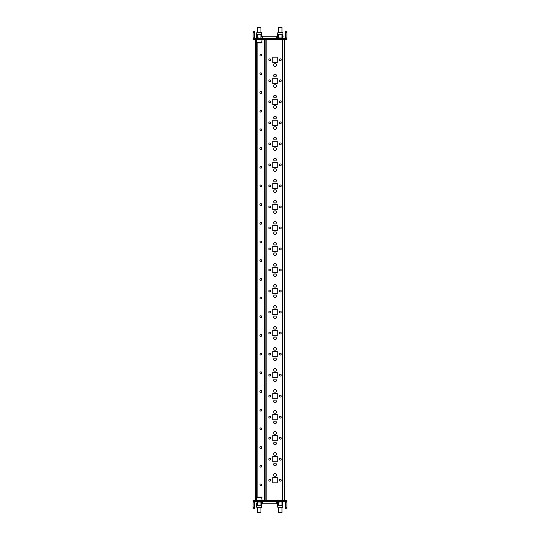 <?xml version="1.0" encoding="UTF-8"?>
<svg xmlns="http://www.w3.org/2000/svg" width="540" height="540" viewBox="0 0 540 540"><rect width="100%" height="100%" fill="white"/><g stroke="black" fill="none" stroke-linecap="round" stroke-linejoin="round"><path stroke-width="0.81" d="M259.909 466.216A0.945 0.945 0 0 1 260.854 465.271A0.945 0.945 0 0 1 261.799 466.216A0.945 0.945 0 0 1 260.854 467.168A0.945 0.945 0 0 1 259.909 466.216M259.909 447.532A0.945 0.945 0 0 1 260.854 446.587A0.945 0.945 0 0 1 261.799 447.532A0.945 0.945 0 0 1 260.854 448.477A0.945 0.945 0 0 1 259.909 447.532M259.909 428.841A0.945 0.945 0 0 1 260.854 427.896A0.945 0.945 0 0 1 261.799 428.841A0.945 0.945 0 0 1 260.854 429.786A0.945 0.945 0 0 1 259.909 428.841M259.909 410.157A0.945 0.945 0 0 1 260.854 409.212A0.945 0.945 0 0 1 261.799 410.157A0.945 0.945 0 0 1 260.854 411.102A0.945 0.945 0 0 1 259.909 410.157M259.909 391.466A0.945 0.945 0 0 1 260.854 390.521A0.945 0.945 0 0 1 261.799 391.466A0.945 0.945 0 0 1 260.854 392.411A0.945 0.945 0 0 1 259.909 391.466M259.909 372.782A0.945 0.945 0 0 1 260.854 371.837A0.945 0.945 0 0 1 261.799 372.782A0.945 0.945 0 0 1 260.854 373.727A0.945 0.945 0 0 1 259.909 372.782M259.909 354.092A0.945 0.945 0 0 1 260.854 353.147A0.945 0.945 0 0 1 261.799 354.092A0.945 0.945 0 0 1 260.854 355.037A0.945 0.945 0 0 1 259.909 354.092M259.909 335.408A0.945 0.945 0 0 1 260.854 334.463A0.945 0.945 0 0 1 261.799 335.408A0.945 0.945 0 0 1 260.854 336.353A0.945 0.945 0 0 1 259.909 335.408M259.909 316.717A0.945 0.945 0 0 1 260.854 315.772A0.945 0.945 0 0 1 261.799 316.717A0.945 0.945 0 0 1 260.854 317.662A0.945 0.945 0 0 1 259.909 316.717M259.909 298.033A0.945 0.945 0 0 1 260.854 297.088A0.945 0.945 0 0 1 261.799 298.033A0.945 0.945 0 0 1 260.854 298.978A0.945 0.945 0 0 1 259.909 298.033M259.909 279.342A0.945 0.945 0 0 1 260.854 278.397A0.945 0.945 0 0 1 261.799 279.342A0.945 0.945 0 0 1 260.854 280.287A0.945 0.945 0 0 1 259.909 279.342M259.909 260.658A0.945 0.945 0 0 1 260.854 259.713A0.945 0.945 0 0 1 261.799 260.658A0.945 0.945 0 0 1 260.854 261.603A0.945 0.945 0 0 1 259.909 260.658M259.909 241.967A0.945 0.945 0 0 1 260.854 241.022A0.945 0.945 0 0 1 261.799 241.967A0.945 0.945 0 0 1 260.854 242.912A0.945 0.945 0 0 1 259.909 241.967M259.909 223.283A0.945 0.945 0 0 1 260.854 222.338A0.945 0.945 0 0 1 261.799 223.283A0.945 0.945 0 0 1 260.854 224.228A0.945 0.945 0 0 1 259.909 223.283M259.909 204.593A0.945 0.945 0 0 1 260.854 203.648A0.945 0.945 0 0 1 261.799 204.593A0.945 0.945 0 0 1 260.854 205.538A0.945 0.945 0 0 1 259.909 204.593M259.909 185.909A0.945 0.945 0 0 1 260.854 184.964A0.945 0.945 0 0 1 261.799 185.909A0.945 0.945 0 0 1 260.854 186.853A0.945 0.945 0 0 1 259.909 185.909M259.909 167.218A0.945 0.945 0 0 1 260.854 166.273A0.945 0.945 0 0 1 261.799 167.218A0.945 0.945 0 0 1 260.854 168.163A0.945 0.945 0 0 1 259.909 167.218M259.909 148.534A0.945 0.945 0 0 1 260.854 147.589A0.945 0.945 0 0 1 261.799 148.534A0.945 0.945 0 0 1 260.854 149.479A0.945 0.945 0 0 1 259.909 148.534M259.909 129.843A0.945 0.945 0 0 1 260.854 128.898A0.945 0.945 0 0 1 261.799 129.843A0.945 0.945 0 0 1 260.854 130.788A0.945 0.945 0 0 1 259.909 129.843M259.909 111.159A0.945 0.945 0 0 1 260.854 110.214A0.945 0.945 0 0 1 261.799 111.159A0.945 0.945 0 0 1 260.854 112.104A0.945 0.945 0 0 1 259.909 111.159M259.909 92.468A0.945 0.945 0 0 1 260.854 91.523A0.945 0.945 0 0 1 261.799 92.468A0.945 0.945 0 0 1 260.854 93.413A0.945 0.945 0 0 1 259.909 92.468M259.909 73.784A0.945 0.945 0 0 1 260.854 72.833A0.945 0.945 0 0 1 261.799 73.784A0.945 0.945 0 0 1 260.854 74.729A0.945 0.945 0 0 1 259.909 73.784M259.909 55.094A0.945 0.945 0 0 1 260.854 54.149A0.945 0.945 0 0 1 261.799 55.094A0.945 0.945 0 0 1 260.854 56.038A0.945 0.945 0 0 1 259.909 55.094M259.909 484.907A0.945 0.945 0 0 1 260.854 483.962A0.945 0.945 0 0 1 261.799 484.907A0.945 0.945 0 0 1 260.854 485.851A0.945 0.945 0 0 1 259.909 484.907M270.716 438.163A0.945 0.945 0 0 0 269.771 437.218A0.945 0.945 0 0 0 268.826 438.163A0.945 0.945 0 0 0 269.771 439.115A0.945 0.945 0 0 0 270.716 438.163M270.716 417.143A0.945 0.945 0 0 0 269.771 416.198A0.945 0.945 0 0 0 268.826 417.143A0.945 0.945 0 0 0 269.771 418.088A0.945 0.945 0 0 0 270.716 417.143M270.716 396.124A0.945 0.945 0 0 0 269.771 395.179A0.945 0.945 0 0 0 268.826 396.124A0.945 0.945 0 0 0 269.771 397.069A0.945 0.945 0 0 0 270.716 396.124M270.716 375.104A0.945 0.945 0 0 0 269.771 374.159A0.945 0.945 0 0 0 268.826 375.104A0.945 0.945 0 0 0 269.771 376.049A0.945 0.945 0 0 0 270.716 375.104M270.716 354.085A0.945 0.945 0 0 0 269.771 353.14A0.945 0.945 0 0 0 268.826 354.085A0.945 0.945 0 0 0 269.771 355.03A0.945 0.945 0 0 0 270.716 354.085M270.716 333.065A0.945 0.945 0 0 0 269.771 332.113A0.945 0.945 0 0 0 268.826 333.065A0.945 0.945 0 0 0 269.771 334.01A0.945 0.945 0 0 0 270.716 333.065M270.716 312.039A0.945 0.945 0 0 0 269.771 311.094A0.945 0.945 0 0 0 268.826 312.039A0.945 0.945 0 0 0 269.771 312.991A0.945 0.945 0 0 0 270.716 312.039M270.716 291.019A0.945 0.945 0 0 0 269.771 290.075A0.945 0.945 0 0 0 268.826 291.019A0.945 0.945 0 0 0 269.771 291.965A0.945 0.945 0 0 0 270.716 291.019M270.716 270A0.945 0.945 0 0 0 269.771 269.055A0.945 0.945 0 0 0 268.826 270A0.945 0.945 0 0 0 269.771 270.945A0.945 0.945 0 0 0 270.716 270M270.716 248.981A0.945 0.945 0 0 0 269.771 248.036A0.945 0.945 0 0 0 268.826 248.981A0.945 0.945 0 0 0 269.771 249.925A0.945 0.945 0 0 0 270.716 248.981M270.716 227.961A0.945 0.945 0 0 0 269.771 227.009A0.945 0.945 0 0 0 268.826 227.961A0.945 0.945 0 0 0 269.771 228.906A0.945 0.945 0 0 0 270.716 227.961M270.716 206.935A0.945 0.945 0 0 0 269.771 205.99A0.945 0.945 0 0 0 268.826 206.935A0.945 0.945 0 0 0 269.771 207.887A0.945 0.945 0 0 0 270.716 206.935M270.716 185.915A0.945 0.945 0 0 0 269.771 184.97A0.945 0.945 0 0 0 268.826 185.915A0.945 0.945 0 0 0 269.771 186.86A0.945 0.945 0 0 0 270.716 185.915M270.716 164.896A0.945 0.945 0 0 0 269.771 163.951A0.945 0.945 0 0 0 268.826 164.896A0.945 0.945 0 0 0 269.771 165.841A0.945 0.945 0 0 0 270.716 164.896M270.716 143.876A0.945 0.945 0 0 0 269.771 142.931A0.945 0.945 0 0 0 268.826 143.876A0.945 0.945 0 0 0 269.771 144.821A0.945 0.945 0 0 0 270.716 143.876M270.716 122.857A0.945 0.945 0 0 0 269.771 121.912A0.945 0.945 0 0 0 268.826 122.857A0.945 0.945 0 0 0 269.771 123.802A0.945 0.945 0 0 0 270.716 122.857M270.716 101.837A0.945 0.945 0 0 0 269.771 100.886A0.945 0.945 0 0 0 268.826 101.837A0.945 0.945 0 0 0 269.771 102.782A0.945 0.945 0 0 0 270.716 101.837M270.716 80.811A0.945 0.945 0 0 0 269.771 79.866A0.945 0.945 0 0 0 268.826 80.811A0.945 0.945 0 0 0 269.771 81.756A0.945 0.945 0 0 0 270.716 80.811M270.716 59.792A0.945 0.945 0 0 0 269.771 58.847A0.945 0.945 0 0 0 268.826 59.792A0.945 0.945 0 0 0 269.771 60.737A0.945 0.945 0 0 0 270.716 59.792M281.225 438.163A0.945 0.945 0 0 0 280.28 437.218A0.945 0.945 0 0 0 279.335 438.163A0.945 0.945 0 0 0 280.28 439.115A0.945 0.945 0 0 0 281.225 438.163M281.225 417.143A0.945 0.945 0 0 0 280.28 416.198A0.945 0.945 0 0 0 279.335 417.143A0.945 0.945 0 0 0 280.28 418.088A0.945 0.945 0 0 0 281.225 417.143M281.225 396.124A0.945 0.945 0 0 0 280.28 395.179A0.945 0.945 0 0 0 279.335 396.124A0.945 0.945 0 0 0 280.28 397.069A0.945 0.945 0 0 0 281.225 396.124M281.225 375.104A0.945 0.945 0 0 0 280.28 374.159A0.945 0.945 0 0 0 279.335 375.104A0.945 0.945 0 0 0 280.28 376.049A0.945 0.945 0 0 0 281.225 375.104M281.225 354.085A0.945 0.945 0 0 0 280.28 353.14A0.945 0.945 0 0 0 279.335 354.085A0.945 0.945 0 0 0 280.28 355.03A0.945 0.945 0 0 0 281.225 354.085M281.225 333.065A0.945 0.945 0 0 0 280.28 332.113A0.945 0.945 0 0 0 279.335 333.065A0.945 0.945 0 0 0 280.28 334.01A0.945 0.945 0 0 0 281.225 333.065M281.225 312.039A0.945 0.945 0 0 0 280.28 311.094A0.945 0.945 0 0 0 279.335 312.039A0.945 0.945 0 0 0 280.28 312.991A0.945 0.945 0 0 0 281.225 312.039M281.225 291.019A0.945 0.945 0 0 0 280.28 290.075A0.945 0.945 0 0 0 279.335 291.019A0.945 0.945 0 0 0 280.28 291.965A0.945 0.945 0 0 0 281.225 291.019M281.225 270A0.945 0.945 0 0 0 280.28 269.055A0.945 0.945 0 0 0 279.335 270A0.945 0.945 0 0 0 280.28 270.945A0.945 0.945 0 0 0 281.225 270M281.225 248.981A0.945 0.945 0 0 0 280.28 248.036A0.945 0.945 0 0 0 279.335 248.981A0.945 0.945 0 0 0 280.28 249.925A0.945 0.945 0 0 0 281.225 248.981M281.225 227.961A0.945 0.945 0 0 0 280.28 227.009A0.945 0.945 0 0 0 279.335 227.961A0.945 0.945 0 0 0 280.28 228.906A0.945 0.945 0 0 0 281.225 227.961M281.225 206.935A0.945 0.945 0 0 0 280.28 205.99A0.945 0.945 0 0 0 279.335 206.935A0.945 0.945 0 0 0 280.28 207.887A0.945 0.945 0 0 0 281.225 206.935M281.225 185.915A0.945 0.945 0 0 0 280.28 184.97A0.945 0.945 0 0 0 279.335 185.915A0.945 0.945 0 0 0 280.28 186.86A0.945 0.945 0 0 0 281.225 185.915M281.225 164.896A0.945 0.945 0 0 0 280.28 163.951A0.945 0.945 0 0 0 279.335 164.896A0.945 0.945 0 0 0 280.28 165.841A0.945 0.945 0 0 0 281.225 164.896M281.225 143.876A0.945 0.945 0 0 0 280.28 142.931A0.945 0.945 0 0 0 279.335 143.876A0.945 0.945 0 0 0 280.28 144.821A0.945 0.945 0 0 0 281.225 143.876M281.225 122.857A0.945 0.945 0 0 0 280.28 121.912A0.945 0.945 0 0 0 279.335 122.857A0.945 0.945 0 0 0 280.28 123.802A0.945 0.945 0 0 0 281.225 122.857M281.225 101.837A0.945 0.945 0 0 0 280.28 100.886A0.945 0.945 0 0 0 279.335 101.837A0.945 0.945 0 0 0 280.28 102.782A0.945 0.945 0 0 0 281.225 101.837M281.225 80.811A0.945 0.945 0 0 0 280.28 79.866A0.945 0.945 0 0 0 279.335 80.811A0.945 0.945 0 0 0 280.28 81.756A0.945 0.945 0 0 0 281.225 80.811M281.225 59.792A0.945 0.945 0 0 0 280.28 58.847A0.945 0.945 0 0 0 279.335 59.792A0.945 0.945 0 0 0 280.28 60.737A0.945 0.945 0 0 0 281.225 59.792M276.392 443.421A1.364 1.364 0 0 0 275.022 442.058A1.364 1.364 0 0 0 273.659 443.421A1.364 1.364 0 0 0 275.022 444.785A1.364 1.364 0 0 0 276.392 443.421M276.392 422.401A1.364 1.364 0 0 0 275.022 421.031A1.364 1.364 0 0 0 273.659 422.401A1.364 1.364 0 0 0 275.022 423.765A1.364 1.364 0 0 0 276.392 422.401M276.392 401.382A1.364 1.364 0 0 0 275.022 400.012A1.364 1.364 0 0 0 273.659 401.382A1.364 1.364 0 0 0 275.022 402.745A1.364 1.364 0 0 0 276.392 401.382M276.392 380.356A1.364 1.364 0 0 0 275.022 378.992A1.364 1.364 0 0 0 273.659 380.356A1.364 1.364 0 0 0 275.022 381.726A1.364 1.364 0 0 0 276.392 380.356M276.392 359.336A1.364 1.364 0 0 0 275.022 357.973A1.364 1.364 0 0 0 273.659 359.336A1.364 1.364 0 0 0 275.022 360.707A1.364 1.364 0 0 0 276.392 359.336M276.392 338.317A1.364 1.364 0 0 0 275.022 336.953A1.364 1.364 0 0 0 273.659 338.317A1.364 1.364 0 0 0 275.022 339.687A1.364 1.364 0 0 0 276.392 338.317M276.392 317.297A1.364 1.364 0 0 0 275.022 315.927A1.364 1.364 0 0 0 273.659 317.297A1.364 1.364 0 0 0 275.022 318.661A1.364 1.364 0 0 0 276.392 317.297M276.392 296.278A1.364 1.364 0 0 0 275.022 294.908A1.364 1.364 0 0 0 273.659 296.278A1.364 1.364 0 0 0 275.022 297.641A1.364 1.364 0 0 0 276.392 296.278M276.392 275.258A1.364 1.364 0 0 0 275.022 273.888A1.364 1.364 0 0 0 273.659 275.258A1.364 1.364 0 0 0 275.022 276.622A1.364 1.364 0 0 0 276.392 275.258M276.392 254.232A1.364 1.364 0 0 0 275.022 252.869A1.364 1.364 0 0 0 273.659 254.232A1.364 1.364 0 0 0 275.022 255.602A1.364 1.364 0 0 0 276.392 254.232M276.392 233.213A1.364 1.364 0 0 0 275.022 231.849A1.364 1.364 0 0 0 273.659 233.213A1.364 1.364 0 0 0 275.022 234.583A1.364 1.364 0 0 0 276.392 233.213M276.392 212.193A1.364 1.364 0 0 0 275.022 210.829A1.364 1.364 0 0 0 273.659 212.193A1.364 1.364 0 0 0 275.022 213.556A1.364 1.364 0 0 0 276.392 212.193M276.392 191.174A1.364 1.364 0 0 0 275.022 189.803A1.364 1.364 0 0 0 273.659 191.174A1.364 1.364 0 0 0 275.022 192.537A1.364 1.364 0 0 0 276.392 191.174M276.392 170.154A1.364 1.364 0 0 0 275.022 168.784A1.364 1.364 0 0 0 273.659 170.154A1.364 1.364 0 0 0 275.022 171.518A1.364 1.364 0 0 0 276.392 170.154M276.392 149.128A1.364 1.364 0 0 0 275.022 147.764A1.364 1.364 0 0 0 273.659 149.128A1.364 1.364 0 0 0 275.022 150.498A1.364 1.364 0 0 0 276.392 149.128M276.392 128.108A1.364 1.364 0 0 0 275.022 126.745A1.364 1.364 0 0 0 273.659 128.108A1.364 1.364 0 0 0 275.022 129.478A1.364 1.364 0 0 0 276.392 128.108M276.392 107.089A1.364 1.364 0 0 0 275.022 105.725A1.364 1.364 0 0 0 273.659 107.089A1.364 1.364 0 0 0 275.022 108.452A1.364 1.364 0 0 0 276.392 107.089M276.392 86.069A1.364 1.364 0 0 0 275.022 84.699A1.364 1.364 0 0 0 273.659 86.069A1.364 1.364 0 0 0 275.022 87.433A1.364 1.364 0 0 0 276.392 86.069M276.392 65.05A1.364 1.364 0 0 0 275.022 63.68A1.364 1.364 0 0 0 273.659 65.05A1.364 1.364 0 0 0 275.022 66.413A1.364 1.364 0 0 0 276.392 65.05M276.392 453.931A1.364 1.364 0 0 0 275.022 452.567A1.364 1.364 0 0 0 273.659 453.931A1.364 1.364 0 0 0 275.022 455.301A1.364 1.364 0 0 0 276.392 453.931M276.392 432.911A1.364 1.364 0 0 0 275.022 431.548A1.364 1.364 0 0 0 273.659 432.911A1.364 1.364 0 0 0 275.022 434.275A1.364 1.364 0 0 0 276.392 432.911M276.392 411.892A1.364 1.364 0 0 0 275.022 410.522A1.364 1.364 0 0 0 273.659 411.892A1.364 1.364 0 0 0 275.022 413.255A1.364 1.364 0 0 0 276.392 411.892M276.392 390.872A1.364 1.364 0 0 0 275.022 389.502A1.364 1.364 0 0 0 273.659 390.872A1.364 1.364 0 0 0 275.022 392.236A1.364 1.364 0 0 0 276.392 390.872M276.392 369.846A1.364 1.364 0 0 0 275.022 368.483A1.364 1.364 0 0 0 273.659 369.846A1.364 1.364 0 0 0 275.022 371.216A1.364 1.364 0 0 0 276.392 369.846M276.392 348.827A1.364 1.364 0 0 0 275.022 347.463A1.364 1.364 0 0 0 273.659 348.827A1.364 1.364 0 0 0 275.022 350.197A1.364 1.364 0 0 0 276.392 348.827M276.392 327.807A1.364 1.364 0 0 0 275.022 326.444A1.364 1.364 0 0 0 273.659 327.807A1.364 1.364 0 0 0 275.022 329.171A1.364 1.364 0 0 0 276.392 327.807M276.392 306.788A1.364 1.364 0 0 0 275.022 305.417A1.364 1.364 0 0 0 273.659 306.788A1.364 1.364 0 0 0 275.022 308.151A1.364 1.364 0 0 0 276.392 306.788M276.392 285.768A1.364 1.364 0 0 0 275.022 284.398A1.364 1.364 0 0 0 273.659 285.768A1.364 1.364 0 0 0 275.022 287.132A1.364 1.364 0 0 0 276.392 285.768M276.392 264.742A1.364 1.364 0 0 0 275.022 263.378A1.364 1.364 0 0 0 273.659 264.742A1.364 1.364 0 0 0 275.022 266.112A1.364 1.364 0 0 0 276.392 264.742M276.392 243.722A1.364 1.364 0 0 0 275.022 242.359A1.364 1.364 0 0 0 273.659 243.722A1.364 1.364 0 0 0 275.022 245.093A1.364 1.364 0 0 0 276.392 243.722M276.392 222.703A1.364 1.364 0 0 0 275.022 221.339A1.364 1.364 0 0 0 273.659 222.703A1.364 1.364 0 0 0 275.022 224.073A1.364 1.364 0 0 0 276.392 222.703M276.392 201.683A1.364 1.364 0 0 0 275.022 200.313A1.364 1.364 0 0 0 273.659 201.683A1.364 1.364 0 0 0 275.022 203.047A1.364 1.364 0 0 0 276.392 201.683M276.392 180.664A1.364 1.364 0 0 0 275.022 179.294A1.364 1.364 0 0 0 273.659 180.664A1.364 1.364 0 0 0 275.022 182.027A1.364 1.364 0 0 0 276.392 180.664M276.392 159.644A1.364 1.364 0 0 0 275.022 158.274A1.364 1.364 0 0 0 273.659 159.644A1.364 1.364 0 0 0 275.022 161.008A1.364 1.364 0 0 0 276.392 159.644M276.392 138.618A1.364 1.364 0 0 0 275.022 137.255A1.364 1.364 0 0 0 273.659 138.618A1.364 1.364 0 0 0 275.022 139.988A1.364 1.364 0 0 0 276.392 138.618M276.392 117.599A1.364 1.364 0 0 0 275.022 116.235A1.364 1.364 0 0 0 273.659 117.599A1.364 1.364 0 0 0 275.022 118.969A1.364 1.364 0 0 0 276.392 117.599M276.392 96.579A1.364 1.364 0 0 0 275.022 95.216A1.364 1.364 0 0 0 273.659 96.579A1.364 1.364 0 0 0 275.022 97.943A1.364 1.364 0 0 0 276.392 96.579M276.392 75.559A1.364 1.364 0 0 0 275.022 74.189A1.364 1.364 0 0 0 273.659 75.559A1.364 1.364 0 0 0 275.022 76.923A1.364 1.364 0 0 0 276.392 75.559M276.392 474.95A1.364 1.364 0 0 0 275.022 473.587A1.364 1.364 0 0 0 273.659 474.95A1.364 1.364 0 0 0 275.022 476.321A1.364 1.364 0 0 0 276.392 474.95M281.225 480.209A0.945 0.945 0 0 0 280.28 479.264A0.945 0.945 0 0 0 279.335 480.209A0.945 0.945 0 0 0 280.28 481.154A0.945 0.945 0 0 0 281.225 480.209M270.716 480.209A0.945 0.945 0 0 0 269.771 479.264A0.945 0.945 0 0 0 268.826 480.209A0.945 0.945 0 0 0 269.771 481.154A0.945 0.945 0 0 0 270.716 480.209M270.716 459.189A0.945 0.945 0 0 0 269.771 458.244A0.945 0.945 0 0 0 268.826 459.189A0.945 0.945 0 0 0 269.771 460.134A0.945 0.945 0 0 0 270.716 459.189M281.225 459.189A0.945 0.945 0 0 0 280.28 458.244A0.945 0.945 0 0 0 279.335 459.189A0.945 0.945 0 0 0 280.28 460.134A0.945 0.945 0 0 0 281.225 459.189M276.392 464.44A1.364 1.364 0 0 0 275.022 463.077A1.364 1.364 0 0 0 273.659 464.44A1.364 1.364 0 0 0 275.022 465.811A1.364 1.364 0 0 0 276.392 464.44M265.147 39.616L265.147 500.384M282.589 39.616L266.828 39.616L266.828 500.384L282.589 500.384L282.589 39.616M272.815 62.417L277.229 62.417L277.229 57.166L272.815 57.166L272.815 62.417L272.815 57.166L277.229 57.166L277.229 62.417L272.815 62.417M277.229 435.537L272.815 435.537L272.815 440.795L277.229 440.795L277.229 435.537L277.229 440.795L272.815 440.795L272.815 435.537L277.229 435.537M277.229 414.518L272.815 414.518L272.815 419.776L277.229 419.776L277.229 414.518L277.229 419.776L272.815 419.776L272.815 414.518L277.229 414.518M277.229 393.498L272.815 393.498L272.815 398.75L277.229 398.75L277.229 393.498L277.229 398.75L272.815 398.75L272.815 393.498L277.229 393.498M277.229 372.479L272.815 372.479L272.815 377.73L277.229 377.73L277.229 372.479L277.229 377.73L272.815 377.73L272.815 372.479L277.229 372.479M277.229 351.452L272.815 351.452L272.815 356.711L277.229 356.711L277.229 351.452L277.229 356.711L272.815 356.711L272.815 351.452L277.229 351.452M277.229 330.433L272.815 330.433L272.815 335.691L277.229 335.691L277.229 330.433L277.229 335.691L272.815 335.691L272.815 330.433L277.229 330.433M277.229 309.413L272.815 309.413L272.815 314.672L277.229 314.672L277.229 309.413L277.229 314.672L272.815 314.672L272.815 309.413L277.229 309.413M277.229 288.394L272.815 288.394L272.815 293.645L277.229 293.645L277.229 288.394L277.229 293.645L272.815 293.645L272.815 288.394L277.229 288.394M277.229 267.374L272.815 267.374L272.815 272.626L277.229 272.626L277.229 267.374L277.229 272.626L272.815 272.626L272.815 267.374L277.229 267.374M277.229 246.355L272.815 246.355L272.815 251.606L277.229 251.606L277.229 246.355L277.229 251.606L272.815 251.606L272.815 246.355L277.229 246.355M277.229 225.329L272.815 225.329L272.815 230.587L277.229 230.587L277.229 225.329L277.229 230.587L272.815 230.587L272.815 225.329L277.229 225.329M277.229 204.309L272.815 204.309L272.815 209.567L277.229 209.567L277.229 204.309L277.229 209.567L272.815 209.567L272.815 204.309L277.229 204.309M277.229 183.29L272.815 183.29L272.815 188.548L277.229 188.548L277.229 183.29L277.229 188.548L272.815 188.548L272.815 183.29L277.229 183.29M277.229 162.27L272.815 162.27L272.815 167.522L277.229 167.522L277.229 162.27L277.229 167.522L272.815 167.522L272.815 162.27L277.229 162.27M277.229 141.251L272.815 141.251L272.815 146.502L277.229 146.502L277.229 141.251L277.229 146.502L272.815 146.502L272.815 141.251L277.229 141.251M277.229 120.224L272.815 120.224L272.815 125.483L277.229 125.483L277.229 120.224L277.229 125.483L272.815 125.483L272.815 120.224L277.229 120.224M277.229 99.205L272.815 99.205L272.815 104.463L277.229 104.463L277.229 99.205L277.229 104.463L272.815 104.463L272.815 99.205L277.229 99.205M277.229 78.185L272.815 78.185L272.815 83.444L277.229 83.444L277.229 78.185L277.229 83.444L272.815 83.444L272.815 78.185L277.229 78.185M272.815 461.815L277.229 461.815L277.229 456.557L272.815 456.557L272.815 461.815L272.815 456.557L277.229 456.557L277.229 461.815L272.815 461.815M277.229 477.583L272.815 477.583L272.815 482.834L277.229 482.834L277.229 477.583L277.229 482.834L272.815 482.834L272.815 477.583L277.229 477.583M284.276 39.616L284.276 500.384M255.474 500.384L255.474 39.616M256.318 500.384L256.318 39.616M253.078 500.384L254.34 500.384L254.34 501.647L253.078 501.647L253.078 500.384M285.66 500.384L286.922 500.384L286.922 501.647L285.66 501.647L285.66 500.384L254.34 500.384M285.66 501.647L277.135 501.647L277.135 503.752L262.42 503.752L262.42 501.647L254.34 501.647M286.531 501.647A2.646 2.646 0 0 1 286.922 503.037L286.922 507.533L285.66 507.533L285.66 503.037A1.391 1.391 0 0 0 284.276 501.647M286.922 507.533L286.922 508.795L285.66 508.795L285.66 507.533M255.724 501.647A1.391 1.391 0 0 0 254.34 503.037L254.34 507.533L253.078 507.533L253.078 503.037A2.646 2.646 0 0 1 253.469 501.647M254.34 507.533L254.34 508.795L253.078 508.795L253.078 507.533M286.922 39.616L285.66 39.616L285.66 38.354L286.922 38.354L286.922 39.616M254.34 39.616L253.078 39.616L253.078 38.354L254.34 38.354L254.34 39.616L285.66 39.616M254.34 38.354L262.42 38.354L262.42 36.248L262.838 36.248L262.838 38.354L262.42 38.354M277.135 38.354L276.716 38.354L276.716 36.248L277.135 36.248L277.135 38.354L285.66 38.354M253.469 38.354A2.646 2.646 0 0 1 253.078 36.963L253.078 32.468L254.34 32.468L254.34 36.963A1.391 1.391 0 0 0 255.724 38.354M253.078 32.468L253.078 31.205L254.34 31.205L254.34 32.468M284.276 38.354A1.391 1.391 0 0 0 285.66 36.963L285.66 32.468L286.922 32.468L286.922 36.963A2.646 2.646 0 0 1 286.531 38.354M285.66 32.468L285.66 31.205L286.922 31.205L286.922 32.468M256.547 39.616L256.885 42.977L261.677 42.977L262.015 39.616M257.6 27.29L260.962 27.29L257.6 27.29L257.6 32.677L256.851 32.677L261.684 32.677L261.684 36.848M260.962 27.29L260.962 32.677L261.893 32.886L256.635 32.886L256.635 35.411L256.851 34.776L257.6 34.776L257.6 37.928M256.851 34.776L261.684 34.776L260.962 34.776L260.962 37.928M257.546 37.928L258.91 37.928L256.635 37.928L256.635 35.411M257.168 37.807L257.546 38.144L256.851 38.144M261.9 36.828L261.9 36.457M256.851 35.586L256.838 36.747M256.628 36.457L256.628 36.828M260.125 38.144L261.893 37.928M261.684 34.776L261.893 35.411M261.684 35.411L261.684 36.43M256.838 36.565L256.851 35.411M256.851 37.874L256.851 36.848M260.125 37.928L261.691 38.144M278.62 27.29L281.981 27.29L278.62 27.29L278.62 32.677L277.871 32.677L282.913 32.886L282.913 37.928L280.611 37.928L282.913 37.928M282.704 32.677L277.661 32.886L277.661 35.411L277.871 34.776L278.62 34.776L278.62 37.928M281.981 27.29L281.981 32.677M277.871 34.776L282.704 34.776L281.981 34.776L281.981 37.928M262.015 500.384L261.677 497.023L256.885 497.023L256.547 500.384M257.6 512.71L260.962 512.71L260.962 507.323L256.851 507.323L257.6 507.323L257.6 512.71L260.962 512.71M257.6 502.072L257.6 505.224L256.851 505.224L256.635 504.589L256.635 507.114L261.684 507.323L261.893 504.589L261.684 505.224L260.962 505.224L260.962 502.072M278.62 512.71L281.981 512.71L281.981 507.323L277.871 507.323L278.62 507.323L278.62 512.71L281.981 512.71M278.62 502.072L278.62 505.224L277.871 505.224L277.661 504.589L277.661 507.114L282.704 507.323L282.913 504.589L282.704 505.224L281.981 505.224L281.981 502.072M278.566 37.928L279.929 37.928L277.661 37.928L277.661 35.411M278.188 37.807L278.566 38.144L277.871 38.144M282.704 36.909L282.704 37.928M283.122 36.248L282.913 36.956L282.926 35.606L282.926 36.457M277.871 35.586L277.857 36.747M277.648 36.457L277.648 36.828M282.704 34.776L282.913 35.411M282.704 35.411L282.704 36.43M277.857 36.565L277.871 35.411M277.871 37.874L277.871 36.848M261.333 37.928L260.982 37.928M256.851 37.26L256.851 35.701M282.353 37.928L282.008 37.928M277.871 32.677L278.62 32.677M257.202 502.072L257.546 502.072M261.893 503.044L261.893 504.589M256.635 504.299L256.622 503.206M261.684 502.74L261.684 504.299M256.635 504.589L256.628 503.543M260.982 502.072L259.625 502.072L261.684 501.856L261.9 503.172M278.222 502.072L278.566 502.072M282.913 503.044L282.913 504.589M277.661 503.044L277.864 502.072L277.871 503.152M282.704 502.74L282.704 504.299M277.661 504.299L277.648 503.543M282.008 502.072L280.645 501.856L282.71 501.863M261.367 502.193L260.982 501.856L261.684 501.856M256.635 503.044L256.628 504.394M261.684 504.414L261.697 503.253M261.9 503.111L261.9 503.543M258.404 501.856L256.635 502.072M261.684 505.224L256.851 505.224M256.851 504.589L256.851 503.57M261.697 503.435L261.684 504.589M261.684 502.126L261.684 503.152M258.404 502.072L256.838 501.856M282.386 502.193L282.008 501.856L282.913 502.072L282.926 503.172M282.704 504.414L282.717 503.253M282.926 503.111L282.926 503.543M279.423 501.856L277.661 502.072M282.704 505.224L277.871 505.224M277.871 504.589L277.871 503.57M282.717 503.435L282.704 504.589M282.704 502.126L282.704 503.152M277.661 504.589L277.661 503.631M279.423 502.072L277.864 501.856M276.716 36.248L262.838 36.248M276.716 38.354L262.838 38.354M276.716 503.752L276.716 501.647L262.838 501.647L262.838 503.752M262.42 501.647L262.838 501.647M276.716 501.647L277.135 501.647M257.155 497.023L257.155 42.977M264.303 39.616L264.303 500.384M256.547 42.64L262.015 42.64M262.015 497.36L256.547 497.36"/></g></svg>
